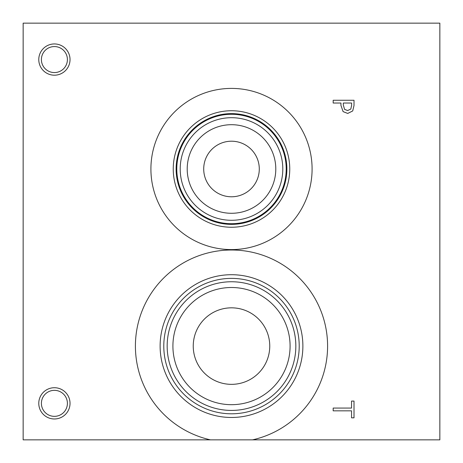 <?xml version="1.0" encoding="UTF-8"?>
<svg xmlns="http://www.w3.org/2000/svg" width="463" height="463" viewBox="0 0 463 463"><rect width="100%" height="100%" fill="white"/><g stroke="black" fill="none" stroke-linecap="round" stroke-linejoin="round"><path stroke-width="0.69" d="M333.175 410.837L333.175 408.071L351.544 408.071L351.544 401.08L354.01 401.08L354.01 417.829L351.544 417.829L351.544 410.837L333.175 410.837M350.821 109.048L351.614 105.332L351.614 103.035L343.303 103.035L343.303 104.927L344.553 109.366L347.644 110.547L350.821 109.048M352.708 110.952L347.73 113.435L343.1 111.612L340.942 105.385L340.942 103.035L333.175 103.035L333.175 100.268L354.01 100.268L354.01 105.5L352.708 110.952M210.451 439.85A96.09 96.09 0 0 1 152.043 292.055A96.09 96.09 0 0 1 310.957 292.055A96.09 96.09 0 0 1 252.549 439.85L439.85 439.85L439.85 23.15L23.15 23.15L23.15 439.85L252.549 439.85M231.5 249.586A80.591 80.591 0 0 1 150.909 168.995A80.591 80.591 0 0 1 231.5 88.404A80.591 80.591 0 0 1 312.091 168.995A80.591 80.591 0 0 1 231.5 249.586M54.402 75.197A15.626 15.626 0 0 1 38.776 59.571A15.626 15.626 0 0 1 54.402 43.944A15.626 15.626 0 0 1 70.029 59.571A15.626 15.626 0 0 1 54.402 75.197M54.402 418.974A15.626 15.626 0 0 1 38.776 403.348A15.626 15.626 0 0 1 54.402 387.722A15.626 15.626 0 0 1 70.029 403.348A15.626 15.626 0 0 1 54.402 418.974M231.5 307.831A38.261 38.261 0 0 0 198.367 365.22A38.261 38.261 0 0 0 264.633 365.22A38.261 38.261 0 0 0 231.5 307.831M231.5 287.506A58.587 58.587 0 0 1 282.239 375.389A58.587 58.587 0 0 1 180.761 375.389A58.587 58.587 0 0 1 231.5 287.506M231.5 281.753A64.34 64.34 0 0 0 175.784 378.259A64.34 64.34 0 0 0 287.216 378.259A64.34 64.34 0 0 0 231.5 281.753M231.5 278.379A67.714 67.714 0 0 1 290.139 379.949A67.714 67.714 0 0 1 172.861 379.949A67.714 67.714 0 0 1 231.5 278.379M231.5 274.709A71.383 71.383 0 0 0 169.684 381.784A71.383 71.383 0 0 0 293.316 381.784A71.383 71.383 0 0 0 231.5 274.709M231.5 141.203A27.792 27.792 0 0 0 207.436 182.891A27.792 27.792 0 0 0 255.564 182.891A27.792 27.792 0 0 0 231.5 141.203M231.5 124.697A44.298 44.298 0 0 1 269.86 191.144A44.298 44.298 0 0 1 193.14 191.144A44.298 44.298 0 0 1 231.5 124.697M231.5 117.7A51.295 51.295 0 0 0 187.075 194.645A51.295 51.295 0 0 0 275.925 194.645A51.295 51.295 0 0 0 231.5 117.7M231.5 114.28A54.715 54.715 0 0 1 278.882 196.353A54.715 54.715 0 0 1 184.118 196.353A54.715 54.715 0 0 1 231.5 114.28M231.5 113.632A55.363 55.363 0 0 0 183.551 196.677A55.363 55.363 0 0 0 279.449 196.677A55.363 55.363 0 0 0 231.5 113.632M231.5 113.614A55.381 55.381 0 0 1 279.461 196.682A55.381 55.381 0 0 1 183.539 196.682A55.381 55.381 0 0 1 231.5 113.614M231.5 110.738A58.257 58.257 0 0 0 181.05 198.123A58.257 58.257 0 0 0 281.95 198.123A58.257 58.257 0 0 0 231.5 110.738M54.402 46.566A12.999 12.999 0 0 0 43.146 66.07A12.999 12.999 0 0 0 65.659 66.07A12.999 12.999 0 0 0 54.402 46.566M54.402 390.344A12.999 12.999 0 0 0 43.146 409.848A12.999 12.999 0 0 0 65.659 409.848A12.999 12.999 0 0 0 54.402 390.344"/></g></svg>

